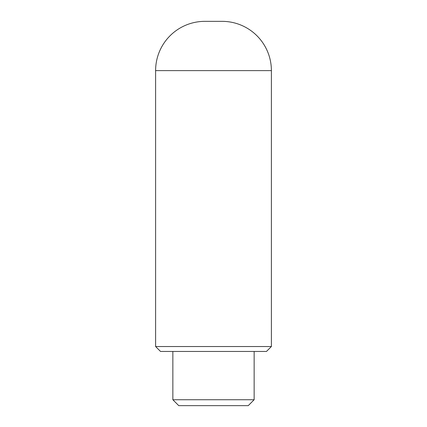 <?xml version="1.0" encoding="UTF-8"?>
<svg xmlns="http://www.w3.org/2000/svg" width="427" height="427" viewBox="0 0 427 427"><rect width="100%" height="100%" fill="white"/><g stroke="black" fill="none" stroke-linecap="round" stroke-linejoin="round"><path stroke-width="0.32" stroke-dasharray="2.13 1.6" d="M172.855 351.453L254.145 351.453L172.855 351.453M248.236 405.65L178.764 405.65M254.145 399.736L172.855 399.736M266.464 351.453L160.536 351.453M271.391 346.527L155.609 346.527M271.391 70.62L155.609 70.62"/><path stroke-width="0.64" d="M271.391 346.527L266.464 351.453L160.536 351.453L155.609 346.527L271.391 346.527L271.391 70.62A49.27 49.27 0 0 0 222.12 21.35L204.88 21.35L222.12 21.35M155.609 346.527L155.609 70.62A49.27 49.27 0 0 1 204.88 21.35M254.145 399.736L248.236 405.65L178.764 405.65L172.855 399.736L254.145 399.736L254.145 351.453M172.855 399.736L172.855 351.453M155.609 70.62L271.391 70.62"/></g></svg>
